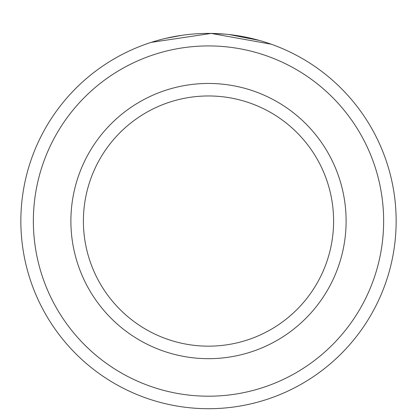 <?xml version="1.0" encoding="UTF-8"?>
<svg xmlns="http://www.w3.org/2000/svg" width="417" height="417" viewBox="0 0 417 417"><rect width="100%" height="100%" fill="white"/><g stroke="black" fill="none" stroke-linecap="round" stroke-linejoin="round"><path stroke-width="0.63" d="M172.659 36.863L167.243 38.004M165.221 38.468L182 35.289M267.938 43.076L271.227 44.202L211.174 33.428L151.116 42.398L154.139 41.455M383.64 221.062A175.14 175.14 0 0 0 208.5 45.922A175.14 175.14 0 0 0 33.36 221.062A175.14 175.14 0 0 0 208.5 396.202A175.14 175.14 0 0 0 383.64 221.062M20.85 221.062A187.65 187.65 0 0 1 208.5 33.412A187.65 187.65 0 0 1 396.15 221.062A187.65 187.65 0 0 1 208.5 408.712A187.65 187.65 0 0 1 20.85 221.062M333.6 221.062A125.1 125.1 0 0 0 208.5 95.962A125.1 125.1 0 0 0 83.4 221.062A125.1 125.1 0 0 0 208.5 346.162A125.1 125.1 0 0 0 333.6 221.062M156.422 40.783L162.739 39.078M167.983 37.838L168.317 37.765M211.226 33.433L225.237 34.158M234.589 35.231L252.353 38.604M253.515 38.89L259.218 40.397L229.188 34.554M346.11 221.062A137.61 137.61 0 0 1 208.5 358.672A137.61 137.61 0 0 1 70.89 221.062A137.61 137.61 0 0 1 208.5 83.452A137.61 137.61 0 0 1 346.11 221.062"/></g></svg>
